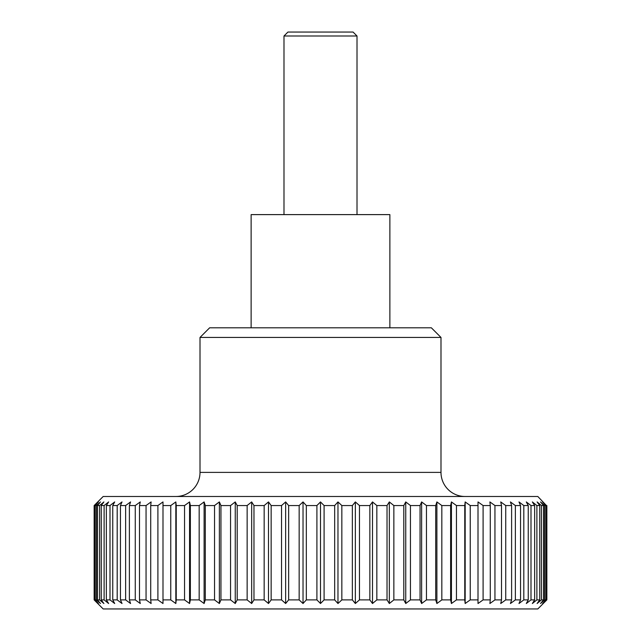 <?xml version="1.0" encoding="UTF-8"?>
<svg xmlns="http://www.w3.org/2000/svg" width="641" height="641" viewBox="0 0 641 641"><rect width="100%" height="100%" fill="white"/><g stroke="black" fill="none" stroke-linecap="round" stroke-linejoin="round"><path stroke-width="0.96" d="M465.094 496.495A24.102 24.102 0 0 1 440.992 472.393L200.008 472.393A24.102 24.102 0 0 1 175.906 496.495M200.008 337.438L209.647 327.799L431.353 327.799L440.992 337.438L200.008 337.438L200.008 472.393M251.128 327.799L251.128 214.615L389.872 214.615L389.872 327.799M546.436 599.896L542.566 603.518L545.868 599.896L545.868 505.549L542.566 501.927L546.436 505.549L546.436 599.896L546.853 599.896L537.823 608.95L103.177 608.95L94.147 599.896L94.564 599.896L94.564 505.549L94.147 505.549L94.147 599.896M316.91 505.549L320.5 501.927L324.09 505.549L324.09 599.896L320.5 603.518L316.91 599.896L316.91 505.549L306.326 505.549L306.326 599.896L316.91 599.896M306.326 599.896L303.025 603.518L299.155 599.896L299.155 505.549L288.642 505.549L288.642 599.896L299.155 599.896M288.642 599.896L285.654 603.518L281.543 599.896L281.543 505.549L271.151 505.549L271.151 599.896L281.543 599.896M271.151 599.896L268.499 603.518L264.164 599.896L264.164 505.549L253.972 505.549L253.972 599.896L264.164 599.896M253.972 599.896L251.665 603.518L247.138 599.896L247.138 505.549L237.202 505.549L237.202 599.896L247.138 599.896M237.202 599.896L235.255 603.518L230.56 599.896L230.56 505.549L220.945 505.549L220.945 599.896L230.56 599.896M220.945 599.896L219.374 603.518L214.535 599.896L214.535 505.549L205.296 505.549L205.296 599.896L214.535 599.896M205.296 599.896L204.11 603.518L199.167 599.896L199.167 505.549L190.361 505.549L190.361 599.896L199.167 599.896M190.361 599.896L189.568 603.518L184.544 599.896L184.544 505.549L176.227 505.549L176.227 599.896L184.544 599.896M176.227 599.896L175.834 603.518L170.762 599.896L170.762 505.549L162.99 505.549L162.99 599.896L170.762 599.896M162.99 599.896L162.99 603.518L157.902 599.896L157.902 505.549L150.715 505.549L150.715 599.896L157.902 599.896M150.715 599.896L151.116 603.518L146.052 599.896L146.052 505.549L139.49 505.549L139.49 599.896L146.052 599.896M139.49 599.896L140.283 603.518L135.267 599.896L135.267 505.549L129.386 505.549L129.386 599.896L135.267 599.896M129.386 599.896L130.572 603.518L125.628 599.896L125.628 505.549L120.452 505.549L120.452 599.896L125.628 599.896M120.452 599.896L122.022 603.518L117.191 599.896L117.191 505.549L112.752 505.549L112.752 599.896L117.191 599.896M112.752 599.896L114.699 603.518L110.004 599.896L110.004 505.549L106.342 505.549L106.342 599.896L110.004 599.896M106.342 599.896L108.65 603.518L104.114 599.896L104.114 505.549L101.246 505.549L101.246 599.896L104.114 599.896M101.246 599.896L103.898 603.518L99.563 599.896L99.563 505.549L97.496 505.549L97.496 599.896L99.563 599.896M97.496 599.896L100.485 603.518L96.374 599.896L96.374 505.549L95.132 505.549L95.132 599.896L96.374 599.896M95.132 599.896L98.434 603.518L94.564 599.896M94.147 505.549L103.177 496.495L537.823 496.495L546.436 505.549M334.674 505.549L337.975 501.927L337.975 603.518L334.674 599.896L334.674 505.549L324.09 505.549M337.975 501.927L341.845 505.549L341.845 599.896L337.975 603.518M341.845 599.896L352.358 599.896L352.358 505.549L341.845 505.549M352.358 505.549L355.346 501.927L359.457 505.549L359.457 599.896L355.346 603.518L352.358 599.896M359.457 599.896L369.849 599.896L369.849 505.549L359.457 505.549M369.849 505.549L372.501 501.927L376.836 505.549L376.836 599.896L387.028 599.896L387.028 505.549L376.836 505.549M387.028 505.549L389.335 501.927L393.862 505.549L393.862 599.896L403.798 599.896L403.798 505.549L393.862 505.549M403.798 505.549L405.745 501.927L410.44 505.549L410.44 599.896L420.055 599.896L420.055 505.549L410.44 505.549M420.055 505.549L421.626 501.927L426.465 505.549L426.465 599.896L435.704 599.896L435.704 505.549L426.465 505.549M435.704 505.549L436.89 501.927L441.833 505.549L441.833 599.896L450.639 599.896L450.639 505.549L441.833 505.549M450.639 505.549L451.432 501.927L456.456 505.549L456.456 599.896L464.773 599.896L464.773 505.549L456.456 505.549M464.773 505.549L465.166 501.927L470.238 505.549L470.238 599.896L478.01 599.896L478.01 505.549L470.238 505.549M483.098 599.896L478.01 603.518L478.01 501.927L483.098 505.549L483.098 599.896L490.285 599.896L490.285 505.549L483.098 505.549M490.285 505.549L489.884 501.927L494.948 505.549L494.948 599.896L501.51 599.896L501.51 505.549L494.948 505.549M501.51 505.549L500.717 501.927L505.733 505.549L505.733 599.896L511.614 599.896L511.614 505.549L505.733 505.549M511.614 505.549L510.428 501.927L515.372 505.549L515.372 599.896L520.548 599.896L520.548 505.549L515.372 505.549M520.548 505.549L518.978 501.927L523.809 505.549L523.809 599.896L528.248 599.896L528.248 505.549L523.809 505.549M528.248 505.549L526.301 501.927L530.996 505.549L530.996 599.896L534.658 599.896L534.658 505.549L530.996 505.549M534.658 505.549L532.351 501.927L536.886 505.549L536.886 599.896L539.754 599.896L539.754 505.549L536.886 505.549M539.754 505.549L537.102 501.927L541.437 505.549L541.437 599.896L543.504 599.896L543.504 505.549L541.437 505.549M543.504 505.549L540.515 501.927L544.626 505.549L544.626 599.896L545.868 599.896M545.868 505.549L544.626 505.549M283.987 36L287.937 32.05L353.063 32.05L357.013 36L283.987 36L283.987 214.615M94.564 505.549L98.434 501.927L95.132 505.549M96.374 505.549L100.485 501.927L97.496 505.549M99.563 505.549L103.898 501.927L101.246 505.549M104.114 505.549L108.65 501.927L106.342 505.549M110.004 505.549L114.699 501.927L112.752 505.549M117.191 505.549L122.022 501.927L120.452 505.549M125.628 505.549L130.572 501.927L129.386 505.549M135.267 505.549L140.283 501.927L139.49 505.549M146.052 505.549L151.116 501.927L150.715 505.549M157.902 505.549L162.99 501.927L162.99 505.549M170.762 505.549L175.834 501.927L176.227 505.549M184.544 505.549L189.568 501.927L190.361 505.549M199.167 505.549L204.11 501.927L205.296 505.549M214.535 505.549L219.374 501.927L220.945 505.549M230.56 505.549L235.255 501.927L237.202 505.549M247.138 505.549L251.665 501.927L253.972 505.549M264.164 505.549L268.499 501.927L271.151 505.549M281.543 505.549L285.654 501.927L288.642 505.549M299.155 505.549L303.025 501.927L306.326 505.549M324.09 599.896L334.674 599.896M355.346 501.927L355.346 603.518M544.626 599.896L540.515 603.518L543.504 599.896M541.437 599.896L537.102 603.518L539.754 599.896M536.886 599.896L532.351 603.518L534.658 599.896M530.996 599.896L526.301 603.518L528.248 599.896M523.809 599.896L518.978 603.518L520.548 599.896M515.372 599.896L510.428 603.518L511.614 599.896M505.733 599.896L500.717 603.518L501.51 599.896M494.948 599.896L489.884 603.518L490.285 599.896M470.238 599.896L465.166 603.518L464.773 599.896M456.456 599.896L451.432 603.518L450.639 599.896M441.833 599.896L436.89 603.518L435.704 599.896M426.465 599.896L421.626 603.518L420.055 599.896M410.44 599.896L405.745 603.518L403.798 599.896M393.862 599.896L389.335 603.518L387.028 599.896M376.836 599.896L372.501 603.518L369.849 599.896M372.501 501.927L372.501 603.518M389.335 501.927L389.335 603.518M405.745 501.927L405.745 603.518M421.626 501.927L421.626 603.518M436.89 501.927L436.89 603.518M451.432 501.927L451.432 603.518M465.166 501.927L465.166 603.518M546.853 599.896L546.853 505.549M175.834 501.927L175.834 603.518M189.568 501.927L189.568 603.518M204.11 501.927L204.11 603.518M219.374 501.927L219.374 603.518M235.255 501.927L235.255 603.518M251.665 501.927L251.665 603.518M268.499 501.927L268.499 603.518M285.654 501.927L285.654 603.518M303.025 501.927L303.025 603.518M320.5 501.927L320.5 603.518M357.013 36L357.013 214.615M440.992 337.438L440.992 472.393"/></g></svg>
